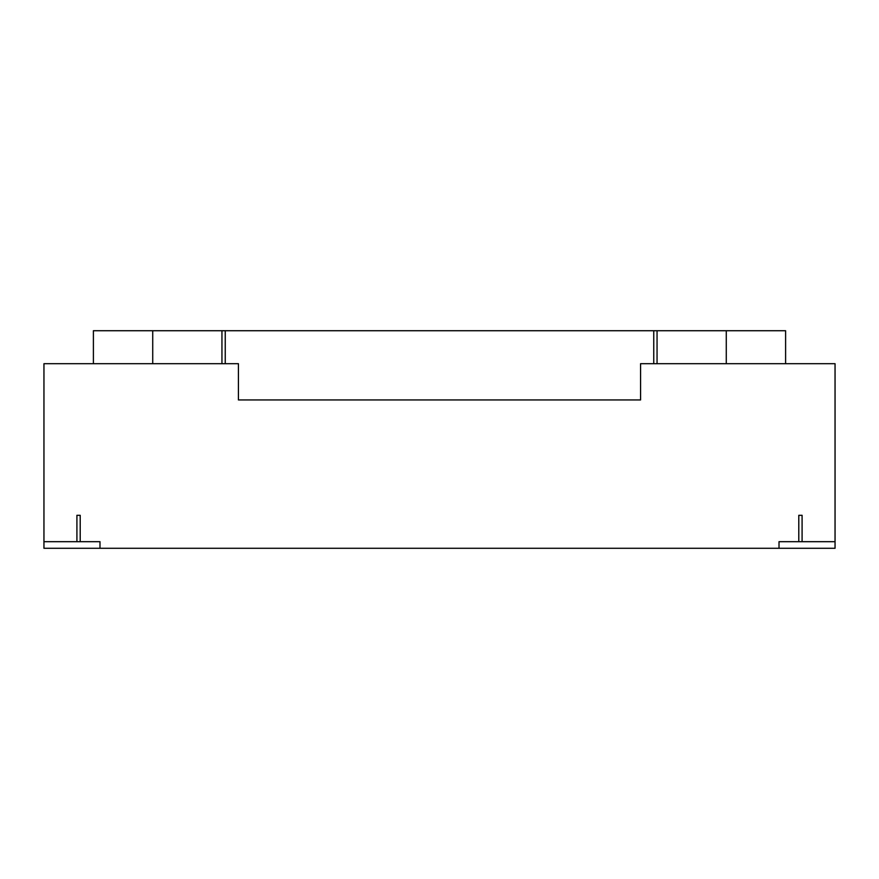 <?xml version="1.0" encoding="UTF-8"?>
<svg xmlns="http://www.w3.org/2000/svg" width="879" height="879" viewBox="0 0 879 879"><rect width="100%" height="100%" fill="white"/><g stroke="black" fill="none" stroke-linecap="round" stroke-linejoin="round"><path stroke-width="1.32" d="M80.209 515.314L76.912 515.314L80.209 515.314L80.209 541.684L43.95 541.684L43.95 363.686L238.429 363.686L238.429 399.945L238.429 363.686M43.95 541.684L43.95 548.276L99.986 548.276L99.986 541.684L80.209 541.684M779.014 548.276L835.05 548.276L835.05 541.684L779.014 541.684L779.014 548.276L99.986 548.276M798.791 515.314L802.087 515.314L798.791 515.314L798.791 541.684M93.394 363.686L93.394 330.724L657.052 330.724L657.052 363.686M785.606 363.686L785.606 330.724L657.052 330.724M653.756 330.724L653.756 363.686M726.274 363.686L726.274 330.724M152.726 363.686L152.726 330.724M221.947 363.686L221.947 330.724M225.244 330.724L225.244 363.686M640.571 399.945L640.571 363.686L640.571 399.945L238.429 399.945M640.571 363.686L835.05 363.686L835.05 541.684M76.912 515.314L76.912 541.684M802.087 515.314L802.087 541.684"/></g></svg>
